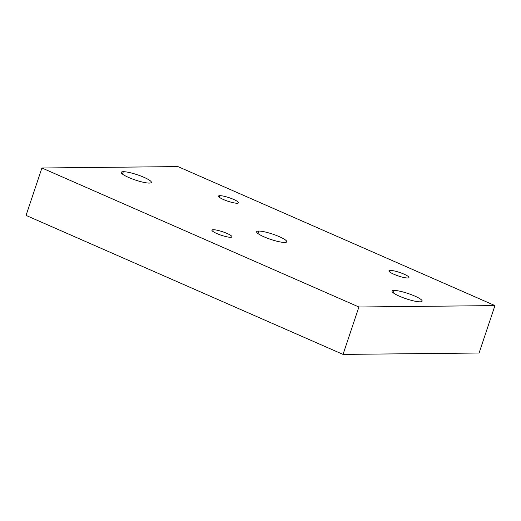 <?xml version="1.0" encoding="UTF-8"?>
<svg xmlns="http://www.w3.org/2000/svg" width="521" height="521" viewBox="0 0 521 521"><rect width="100%" height="100%" fill="white"/><g stroke="black" fill="none" stroke-linecap="round" stroke-linejoin="round"><path stroke-width="0.78" d="M177.961 166.59L494.95 305.593L358.904 306.993L41.914 167.99L177.961 166.59L494.95 305.593L479.086 353.01L343.039 354.41L26.05 215.407L343.039 354.41L479.086 353.01L494.95 305.593L358.904 306.993L343.039 354.41L358.904 306.993L41.914 167.99L26.05 215.407L41.914 167.99L177.961 166.59M394.104 290.438A15.864 2.807 18.5 0 0 399.444 296.208A15.864 2.807 18.5 0 0 420.076 301.822A15.864 2.807 18.5 0 0 414.736 296.052A15.864 2.807 18.5 0 0 394.104 290.438A15.864 2.807 18.5 0 0 392.046 291.096A15.864 2.807 18.5 0 0 402.7 297.537A15.864 2.807 18.5 0 0 420.076 301.822A15.864 2.807 18.5 0 0 422.127 301.164A15.864 2.807 18.5 0 0 411.479 294.717A15.864 2.807 18.5 0 0 394.104 290.438L393.29 292.861L394.104 290.438M258.716 231.064A15.864 2.807 18.5 0 0 264.049 236.84A15.864 2.807 18.5 0 0 284.681 242.454A15.864 2.807 18.5 0 0 279.341 236.677A15.864 2.807 18.5 0 0 258.716 231.064A15.864 2.807 18.5 0 0 256.658 231.728A15.864 2.807 18.5 0 0 267.306 238.169A15.864 2.807 18.5 0 0 284.681 242.454A15.864 2.807 18.5 0 0 286.739 241.79A15.864 2.807 18.5 0 0 276.091 235.349A15.864 2.807 18.5 0 0 258.716 231.064L257.902 233.493L258.716 231.064M123.321 171.696A15.864 2.807 18.5 0 0 128.661 177.466A15.864 2.807 18.5 0 0 149.293 183.079A15.864 2.807 18.5 0 0 143.952 177.309A15.864 2.807 18.5 0 0 123.321 171.696A15.864 2.807 18.5 0 0 121.263 172.353A15.864 2.807 18.5 0 0 131.917 178.801A15.864 2.807 18.5 0 0 149.293 183.079A15.864 2.807 18.5 0 0 151.351 182.422A15.864 2.807 18.5 0 0 140.696 175.981A15.864 2.807 18.5 0 0 123.321 171.696L122.513 174.118L123.321 171.696M213.291 229.709A10.557 1.869 18.5 0 0 216.84 233.545A10.557 1.869 18.5 0 0 230.569 237.283A10.557 1.869 18.5 0 0 227.019 233.441A10.557 1.869 18.5 0 0 213.291 229.709A10.557 1.869 18.5 0 0 211.917 230.145A10.557 1.869 18.5 0 0 219.009 234.437A10.557 1.869 18.5 0 0 230.569 237.283A10.557 1.869 18.5 0 0 231.943 236.847A10.557 1.869 18.5 0 0 224.851 232.555A10.557 1.869 18.5 0 0 213.291 229.709L212.75 231.324L213.291 229.709M219.882 195.668A10.557 1.869 18.5 0 0 223.431 199.51A10.557 1.869 18.5 0 0 237.159 203.249A10.557 1.869 18.5 0 0 233.61 199.406A10.557 1.869 18.5 0 0 219.882 195.668A10.557 1.869 18.5 0 0 218.507 196.111A10.557 1.869 18.5 0 0 225.6 200.396A10.557 1.869 18.5 0 0 237.159 203.249A10.557 1.869 18.5 0 0 238.533 202.812A10.557 1.869 18.5 0 0 231.441 198.521A10.557 1.869 18.5 0 0 219.882 195.668L219.341 197.283L219.882 195.668M390.294 270.399A10.557 1.869 18.5 0 0 393.85 274.241A10.557 1.869 18.5 0 0 407.578 277.98A10.557 1.869 18.5 0 0 404.022 274.137A10.557 1.869 18.5 0 0 390.294 270.399A10.557 1.869 18.5 0 0 388.927 270.842A10.557 1.869 18.5 0 0 396.019 275.127A10.557 1.869 18.5 0 0 407.578 277.98A10.557 1.869 18.5 0 0 408.946 277.537A10.557 1.869 18.5 0 0 401.86 273.251A10.557 1.869 18.5 0 0 390.294 270.399L389.754 272.014L390.294 270.399"/></g></svg>
